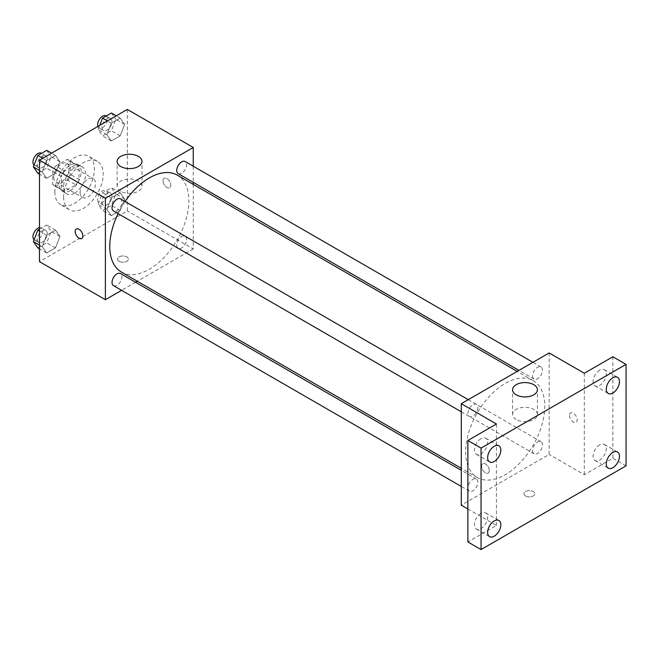 <?xml version="1.0" encoding="UTF-8"?>
<svg xmlns="http://www.w3.org/2000/svg" width="659" height="659" viewBox="0 0 659 659"><rect width="100%" height="100%" fill="white"/><g stroke="black" fill="none" stroke-linecap="round" stroke-linejoin="round"><path stroke-width="0.49" stroke-dasharray="3.29 2.47" d="M80.11 192.519A10.873 6.277 120 0 0 82.367 197.494A10.873 6.277 120 0 0 93.24 191.217A10.873 6.277 120 0 0 93.24 178.655A10.873 6.277 120 0 0 84.863 181.571A10.873 6.277 120 0 0 80.11 192.519M53.75 177.296A10.873 6.277 120 0 0 56.007 182.271A10.873 6.277 120 0 0 66.88 175.994A10.873 6.277 120 0 0 66.88 163.44A10.873 6.277 120 0 0 58.494 166.348A10.873 6.277 120 0 0 53.75 177.296M55.801 165.961L67.078 159.453A14.762 8.526 120 0 1 68.824 160.071A14.762 8.526 120 0 1 70.225 161.274L70.225 174.289A14.762 8.526 120 0 1 67.078 179.75L55.801 186.258A14.762 8.526 120 0 1 54.054 185.64A14.762 8.526 120 0 1 52.654 184.438L52.654 171.422A14.762 8.526 120 0 1 55.801 165.961L64.59 171.035L75.867 164.528L67.078 159.453M67.078 179.75L75.867 184.825L64.59 191.332L55.801 186.258M52.654 184.438L61.444 189.512L61.444 176.497L52.654 171.422M61.444 189.512A14.762 8.526 120 0 0 62.844 190.715A14.762 8.526 120 0 0 64.59 191.332M75.867 184.825A14.762 8.526 120 0 0 79.014 179.363L70.225 174.289M75.867 164.528A14.762 8.526 120 0 1 77.605 165.145A14.762 8.526 120 0 1 79.014 166.348L79.014 179.363M64.59 171.035A14.762 8.526 120 0 0 61.444 176.497M70.225 190.616A15.536 8.971 -60 0 1 62.457 191.382A15.536 8.971 -60 0 1 62.457 173.441A15.536 8.971 -60 0 1 77.993 164.478A15.536 8.971 -60 0 1 80.373 176.925A15.536 8.971 -60 0 1 70.225 190.616M74.624 193.153A15.536 8.971 120 0 0 84.772 179.462A15.536 8.971 120 0 0 82.391 167.015A15.536 8.971 120 0 0 70.414 171.175A15.536 8.971 120 0 0 63.635 186.81A15.536 8.971 120 0 0 66.856 193.919A15.536 8.971 120 0 0 74.624 193.153M79.014 166.348L70.225 161.274M54.845 191.884A27.966 16.146 120 0 0 60.636 204.677A27.966 16.146 120 0 0 88.603 188.54A27.966 16.146 120 0 0 88.603 156.249A27.966 16.146 120 0 0 67.053 163.737A27.966 16.146 120 0 0 54.845 191.884M63.635 196.95A27.966 16.146 120 0 0 69.426 209.751A27.966 16.146 120 0 0 97.392 193.614A27.966 16.146 120 0 0 97.392 161.323A27.966 16.146 120 0 0 75.843 168.811A27.966 16.146 120 0 0 63.635 196.95M124.625 199.084L120.185 210.526L111.305 215.65L106.865 209.34L111.305 197.898L120.185 192.766L124.625 199.084L120.185 210.526L111.305 215.65L106.865 209.34L111.305 197.898L120.185 192.766L124.625 199.084L115.836 194.01L111.396 205.451L102.524 210.575L98.084 204.265L102.524 192.823L111.396 187.691L115.836 194.01M124.625 124.403L120.185 135.845L111.305 140.968L106.865 134.65L111.305 123.208L120.185 118.085L124.625 124.403L120.185 135.845L111.305 140.968L106.865 134.65L111.305 123.208L120.185 118.085L124.625 124.403L115.836 119.328L111.396 130.77L102.524 135.894L98.084 129.576L99.707 125.391M127.344 109.435L127.344 210.905L39.474 261.639M59.953 236.424L55.513 247.866L46.632 252.99L42.192 246.68L46.632 235.238L55.513 230.106L59.953 236.424L55.513 247.866L46.632 252.99L42.192 246.68L46.632 235.238L55.513 230.106L59.953 236.424L51.163 231.35L46.723 242.792L37.843 247.916M59.953 161.743L55.513 173.185L46.632 178.309L42.192 171.991L46.632 160.549L55.513 155.425L59.953 161.743L55.513 173.185L46.632 178.309L42.192 171.991L46.632 160.549L55.513 155.425L59.953 161.743L51.163 156.669L46.723 168.111L37.843 173.235M193.252 184.38L193.252 248.962L127.344 210.905M193.252 248.962L137.327 281.245M135.565 282.266L121.594 290.331M119.106 261.326A5.437 3.138 0 0 0 125.037 262.002A5.437 3.138 0 0 0 128.39 259.102A5.437 3.138 0 0 0 122.953 255.964A5.437 3.138 0 0 0 117.516 259.102A5.437 3.138 0 0 0 119.106 261.326A5.437 3.138 0 0 0 125.037 262.002A5.437 3.138 0 0 0 128.39 259.102A5.437 3.138 0 0 0 122.953 255.964A5.437 3.138 0 0 0 117.516 259.102A5.437 3.138 0 0 0 119.106 261.318M121.355 272.019A55.924 32.291 120 0 0 177.279 239.736A55.924 32.291 120 0 0 177.279 175.154M125.062 201.522A55.924 32.291 120 0 0 118.085 213.623M193.252 166.208L193.252 182.337M178.161 173.63A6.985 4.036 120 0 0 185.146 169.594A6.985 4.036 120 0 0 185.146 161.529M176.719 245.115A6.985 4.036 120 0 0 178.161 248.311A6.985 4.036 120 0 0 185.146 244.275A6.985 4.036 120 0 0 185.146 236.21A6.985 4.036 120 0 0 179.767 238.08A6.985 4.036 120 0 0 176.719 245.115M113.488 285.652A6.985 4.036 120 0 0 120.473 281.615A6.985 4.036 120 0 0 120.473 273.551M120.473 198.87A6.985 4.036 -60 0 1 121.915 202.066A6.985 4.036 -60 0 1 118.867 209.092A6.985 4.036 -60 0 1 113.488 210.971M163.045 180.78A5.437 3.138 -120 0 0 165.417 186.25A5.437 3.138 -120 0 0 169.61 187.708A5.437 3.138 -120 0 0 169.61 181.431A5.437 3.138 -120 0 0 164.173 178.292A5.437 3.138 -120 0 0 163.045 180.78A5.437 3.138 -120 0 0 165.417 186.258A5.437 3.138 -120 0 0 169.61 187.716A5.437 3.138 -120 0 0 169.61 181.431A5.437 3.138 -120 0 0 164.173 178.292A5.437 3.138 -120 0 0 163.045 180.78M76.304 229.027L76.296 229.027A5.437 3.138 60 0 1 76.304 229.027A5.437 3.138 60 0 1 80.489 230.485A5.437 3.138 60 0 1 82.861 235.955A5.437 3.138 60 0 1 81.741 238.443A5.437 3.138 60 0 1 81.732 238.443L81.741 238.443M120.754 191.234A12.43 7.175 180 0 1 117.121 186.159A12.43 7.175 180 0 1 129.543 178.984A12.43 7.175 180 0 1 141.973 186.159A12.43 7.175 180 0 1 134.304 192.782A12.43 7.175 180 0 1 120.754 191.234M465.674 451.901A55.924 32.291 120 0 0 477.256 477.503A55.924 32.291 120 0 0 533.18 445.212A55.924 32.291 120 0 0 533.18 380.638A55.924 32.291 120 0 0 490.082 395.622A55.924 32.291 120 0 0 465.674 451.901M477.816 407.542A6.985 4.036 -60 0 1 474.768 414.577A6.985 4.036 -60 0 1 469.389 416.447A6.985 4.036 -60 0 1 469.389 408.382A6.985 4.036 -60 0 1 476.375 404.346A6.985 4.036 -60 0 1 477.816 407.542M532.62 450.591A6.985 4.036 120 0 0 534.062 453.787A6.985 4.036 120 0 0 541.047 449.759A6.985 4.036 120 0 0 541.047 441.695A6.985 4.036 120 0 0 535.668 443.565A6.985 4.036 120 0 0 532.62 450.591M467.939 487.932A6.985 4.036 120 0 0 469.389 491.128A6.985 4.036 120 0 0 476.375 487.1A6.985 4.036 120 0 0 476.375 479.035A6.985 4.036 120 0 0 470.987 480.905A6.985 4.036 120 0 0 467.939 487.932M532.62 375.91A6.985 4.036 120 0 0 534.062 379.106A6.985 4.036 120 0 0 541.047 375.07A6.985 4.036 120 0 0 541.047 367.005A6.985 4.036 120 0 0 535.668 368.875A6.985 4.036 120 0 0 532.62 375.91M549.161 352.96L549.161 454.438L461.284 505.173M626.05 465.855L612.87 458.244L584.311 474.727L549.161 454.438M467.874 508.979L496.433 525.47L467.874 541.953M525.544 495.98A5.437 3.138 0 0 0 531.467 496.655A5.437 3.138 0 0 0 534.82 493.756A5.437 3.138 0 0 0 529.383 490.617A5.437 3.138 0 0 0 523.946 493.756A5.437 3.138 0 0 0 525.544 495.98A5.437 3.138 0 0 0 531.467 496.655A5.437 3.138 0 0 0 534.82 493.756A5.437 3.138 0 0 0 529.383 490.617A5.437 3.138 0 0 0 523.946 493.756A5.437 3.138 0 0 0 525.544 495.972M584.311 373.258L584.311 474.727M569.483 415.434A5.437 3.138 -120 0 0 571.855 420.903A5.437 3.138 -120 0 0 576.04 422.361A5.437 3.138 -120 0 0 576.04 416.084A5.437 3.138 -120 0 0 570.603 412.946A5.437 3.138 -120 0 0 569.483 415.434M496.433 525.47L496.433 423.992M489.291 470.608A5.437 3.138 60 0 1 488.162 473.096A5.437 3.138 60 0 1 482.726 469.958A5.437 3.138 60 0 1 482.726 463.681A5.437 3.138 60 0 1 486.919 465.139A5.437 3.138 60 0 1 489.291 470.608A5.437 3.138 60 0 1 488.171 473.096A5.437 3.138 60 0 1 482.734 469.958A5.437 3.138 60 0 1 482.734 463.681A5.437 3.138 60 0 1 486.919 465.13A5.437 3.138 60 0 1 489.291 470.608M569.475 415.434A5.437 3.138 -120 0 0 571.847 420.903A5.437 3.138 -120 0 0 576.04 422.361A5.437 3.138 -120 0 0 576.04 416.084A5.437 3.138 -120 0 0 570.603 412.946A5.437 3.138 -120 0 0 569.475 415.434M516.203 419.536A12.43 7.175 180 0 1 512.562 414.47A12.43 7.175 180 0 1 524.992 407.295A12.43 7.175 180 0 1 537.423 414.47A12.43 7.175 180 0 1 529.745 421.093A12.43 7.175 180 0 1 516.203 419.536M599.69 444.85A9.325 5.379 120 0 0 593.594 453.062A9.325 5.379 120 0 0 595.028 460.526A9.325 5.379 120 0 0 604.344 455.147A9.325 5.379 120 0 0 604.344 444.388A9.325 5.379 120 0 0 599.69 444.85M599.69 370.16A9.325 5.379 120 0 0 593.594 378.381A9.325 5.379 120 0 0 595.028 385.844A9.325 5.379 120 0 0 604.344 380.465A9.325 5.379 120 0 0 604.344 369.699A9.325 5.379 120 0 0 599.69 370.16M612.87 356.766L612.87 458.244M481.054 513.336A9.325 5.379 120 0 0 474.966 521.557A9.325 5.379 120 0 0 476.391 529.02A9.325 5.379 120 0 0 485.716 523.641A9.325 5.379 120 0 0 485.716 512.875A9.325 5.379 120 0 0 481.054 513.336M481.054 438.655A9.325 5.379 120 0 0 474.966 446.868A9.325 5.379 120 0 0 476.391 454.339A9.325 5.379 120 0 0 485.716 448.96A9.325 5.379 120 0 0 485.716 438.194A9.325 5.379 120 0 0 481.054 438.655M46.723 150.351L51.163 156.669M37.341 164.643A6.985 4.036 120 0 0 38.79 167.839A6.985 4.036 120 0 0 45.776 163.811A6.985 4.036 120 0 0 45.776 155.746A6.985 4.036 120 0 0 40.388 157.616A6.985 4.036 120 0 0 37.341 164.643M55.513 173.185L46.723 168.111M46.632 178.309L39.474 174.174M42.192 171.991L39.474 170.426M46.632 160.549L42.72 158.292M55.513 155.425L51.6 153.168M34.103 165.104A6.985 4.036 120 0 0 34.4 165.302A6.985 4.036 120 0 0 41.377 161.274A6.985 4.036 120 0 0 41.377 153.209M111.396 113.01L115.836 119.328M102.021 127.302A6.985 4.036 120 0 0 103.471 130.498A6.985 4.036 120 0 0 110.448 126.47A6.985 4.036 120 0 0 110.448 118.406A6.985 4.036 120 0 0 105.069 120.276A6.985 4.036 120 0 0 102.021 127.302M120.185 135.845L111.396 130.77M111.305 140.968L102.524 135.894M106.865 134.65L98.084 129.576M111.305 123.208L107.401 120.951M120.185 118.085L116.281 115.827M97.886 126.446A6.985 4.036 120 0 0 99.072 127.961A6.985 4.036 120 0 0 106.058 123.933A6.985 4.036 120 0 0 106.058 115.869M39.474 229.225L46.723 225.032L51.163 231.35M37.341 239.332A6.985 4.036 120 0 0 38.79 242.528A6.985 4.036 120 0 0 45.776 238.492A6.985 4.036 120 0 0 45.776 230.428A6.985 4.036 120 0 0 40.388 232.297A6.985 4.036 120 0 0 37.341 239.332M55.513 247.866L46.723 242.792M46.632 252.99L39.474 248.855M42.192 246.68L39.474 245.107M46.632 235.238L39.474 231.103M55.513 230.106L46.723 225.032M34.103 239.794A6.985 4.036 120 0 0 34.4 239.991A6.985 4.036 120 0 0 41.377 235.955A6.985 4.036 120 0 0 41.377 227.89A6.985 4.036 120 0 0 39.474 227.627M102.021 201.983A6.985 4.036 120 0 0 103.471 205.188A6.985 4.036 120 0 0 110.448 201.152A6.985 4.036 120 0 0 110.448 193.087A6.985 4.036 120 0 0 105.069 194.957A6.985 4.036 120 0 0 102.021 201.983M120.185 210.526L111.396 205.451M111.305 215.65L102.524 210.575M106.865 209.34L98.084 204.265M111.305 197.898L102.524 192.823M120.185 192.766L111.396 187.691M97.631 199.455A6.985 4.036 120 0 0 99.072 202.651A6.985 4.036 120 0 0 106.058 198.614A6.985 4.036 120 0 0 106.058 190.55A6.985 4.036 120 0 0 100.679 192.42A6.985 4.036 120 0 0 97.631 199.455M56.007 182.271L82.367 197.494M66.88 163.44L93.24 178.655M82.391 167.015L77.993 164.478M66.856 193.919L62.457 191.382M77.605 165.145L68.824 160.071M62.844 190.715L54.054 185.64M97.392 161.323L88.603 156.249M69.426 209.751L60.636 204.677M141.973 186.159L141.973 161.439M117.121 186.159L117.121 161.439M533.18 380.638L517.208 371.412M477.256 477.503L461.284 468.277M461.284 411.768L469.389 416.447M468.261 399.667L476.375 404.346M541.047 441.695L185.146 236.21M534.062 453.787L178.161 248.311M476.375 479.035L461.284 470.32M469.389 491.128L461.284 486.449M541.047 367.005L532.942 362.326M534.062 379.106L518.971 370.391M537.423 414.47L537.423 389.749M512.562 414.47L512.562 389.749M595.028 460.526L608.208 468.137M604.344 444.388L617.532 452M476.391 529.02L489.571 536.632M485.716 512.875L498.896 520.486M476.391 454.339L489.571 461.951M485.716 438.194L498.896 445.805M595.028 385.844L608.208 393.456M604.344 369.699L617.532 377.31M45.776 155.746L41.575 153.325M38.79 167.839L34.4 165.302M110.448 118.406L106.256 115.984M103.471 130.498L99.072 127.961M45.776 230.428L41.377 227.89M38.79 242.528L34.4 239.991M110.448 193.087L106.058 190.55M103.471 205.188L99.072 202.651"/><path stroke-width="0.99" d="M121.594 290.331L105.382 299.697L39.474 261.639L39.474 160.17L127.344 109.435L193.252 147.484L193.252 166.208M137.327 281.245L135.565 282.266M118.085 213.623A55.924 32.291 120 0 0 109.773 246.425A55.924 32.291 120 0 0 121.355 272.019L461.284 468.277M517.208 371.412L177.279 175.154A55.924 32.291 120 0 0 125.062 201.522M193.252 182.337L193.252 184.38M105.382 299.697L105.382 198.219L193.252 147.484M532.942 362.326L185.146 161.529A6.985 4.036 120 0 0 179.767 163.399A6.985 4.036 120 0 0 176.719 170.426A6.985 4.036 120 0 0 178.161 173.63L518.971 370.391M461.284 470.32L120.473 273.551A6.985 4.036 120 0 0 115.086 275.421A6.985 4.036 120 0 0 112.038 282.456A6.985 4.036 120 0 0 113.488 285.652L461.284 486.449M461.284 411.768L113.488 210.971A6.985 4.036 -60 0 1 113.488 202.906A6.985 4.036 -60 0 1 120.473 198.87L468.261 399.667M105.382 198.219L39.474 160.17M120.754 166.513A12.43 7.175 180 0 1 117.121 161.439A12.43 7.175 180 0 1 129.543 154.264A12.43 7.175 180 0 1 141.973 161.439A12.43 7.175 180 0 1 134.304 168.07A12.43 7.175 180 0 1 120.754 166.513M82.861 235.955A5.437 3.138 60 0 1 81.732 238.443A5.437 3.138 60 0 1 76.296 235.304A5.437 3.138 60 0 1 76.296 229.027A5.437 3.138 60 0 1 80.489 230.485A5.437 3.138 60 0 1 82.861 235.955M81.732 238.443A5.437 3.138 60 0 1 76.304 235.304A5.437 3.138 60 0 1 76.296 229.027M467.874 508.979L461.284 505.173L461.284 403.703L549.161 352.96L584.311 373.258L612.87 356.766L626.05 364.378L626.05 465.855L481.054 549.565L467.874 541.953L467.874 440.484L496.433 423.992L461.284 403.703M481.054 549.565L481.054 448.095L467.874 440.484M481.054 448.095L626.05 364.378M516.203 394.823A12.43 7.175 180 0 1 512.562 389.749A12.43 7.175 180 0 1 524.992 382.574A12.43 7.175 180 0 1 537.423 389.749A12.43 7.175 180 0 1 529.745 396.38A12.43 7.175 180 0 1 516.203 394.823M612.87 392.995A9.325 5.379 -60 0 1 608.208 393.456A9.325 5.379 -60 0 1 606.782 385.985A9.325 5.379 -60 0 1 612.87 377.772A9.325 5.379 -60 0 1 617.532 377.31A9.325 5.379 -60 0 1 618.958 384.782A9.325 5.379 -60 0 1 612.87 392.995M494.234 461.489A9.325 5.379 -60 0 1 489.571 461.951A9.325 5.379 -60 0 1 488.146 454.479A9.325 5.379 -60 0 1 494.234 446.267A9.325 5.379 -60 0 1 498.896 445.805A9.325 5.379 -60 0 1 500.321 453.277A9.325 5.379 -60 0 1 494.234 461.489M494.234 536.171A9.325 5.379 -60 0 1 489.571 536.632A9.325 5.379 -60 0 1 488.146 529.161A9.325 5.379 -60 0 1 494.234 520.948A9.325 5.379 -60 0 1 498.896 520.486A9.325 5.379 -60 0 1 500.321 527.958A9.325 5.379 -60 0 1 494.234 536.171M612.87 467.676A9.325 5.379 -60 0 1 608.208 468.137A9.325 5.379 -60 0 1 606.782 460.674A9.325 5.379 -60 0 1 612.87 452.461A9.325 5.379 -60 0 1 617.532 452A9.325 5.379 -60 0 1 618.958 459.463A9.325 5.379 -60 0 1 612.87 467.676M39.474 174.174L37.843 173.235L33.403 166.916L37.843 155.475L46.723 150.351L51.6 153.168M39.474 170.426L33.403 166.916M42.72 158.292L37.843 155.475M41.575 153.325L41.377 153.209A6.985 4.036 120 0 0 35.998 155.079A6.985 4.036 120 0 0 32.95 162.106A6.985 4.036 120 0 0 34.103 165.104M99.707 125.391L102.524 118.134L111.396 113.01L116.281 115.827M107.401 120.951L102.524 118.134M106.256 115.984L106.058 115.869A6.985 4.036 120 0 0 100.679 117.739A6.985 4.036 120 0 0 97.631 124.765A6.985 4.036 120 0 0 97.886 126.446M39.474 248.855L37.843 247.916L33.403 241.606L37.843 230.164L39.474 229.225M39.474 245.107L33.403 241.606M39.474 231.103L37.843 230.164M39.474 227.627A6.985 4.036 120 0 0 32.95 236.795A6.985 4.036 120 0 0 34.103 239.794"/></g></svg>
